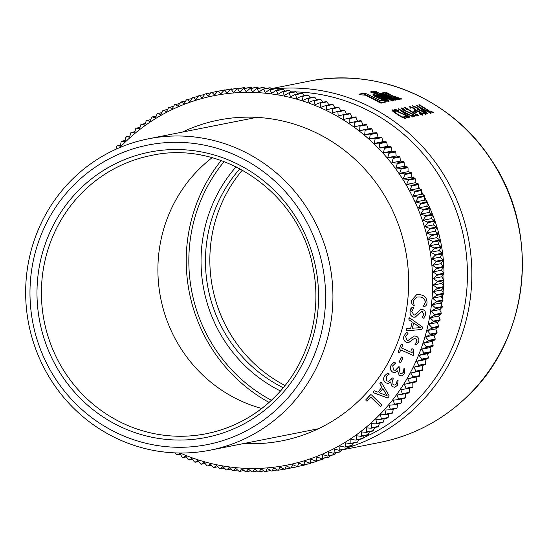 <?xml version="1.0" encoding="UTF-8"?>
<svg xmlns="http://www.w3.org/2000/svg" width="550" height="550" viewBox="0 0 550 550"><rect width="100%" height="100%" fill="white"/><g stroke="black" fill="none" stroke-linecap="round" stroke-linejoin="round"><path stroke-width="0.82" d="M224.139 161.611A155.031 149.882 -101.2 0 0 229.577 367.517A155.031 149.882 -101.2 0 0 271.384 400.276M269.046 402.408A158.654 153.388 78.8 0 1 227.927 369.779A158.654 153.388 78.8 0 1 221.169 160.538M280.466 390.947A142.422 137.692 78.8 0 1 238.466 359.006A142.422 137.692 78.8 0 1 236.094 166.774M239.903 168.713A138.799 134.193 -101.2 0 0 241.931 356.379A138.799 134.193 -101.2 0 0 283.25 387.709M285.031 385.522A138.799 134.193 78.8 0 1 246.317 355.513A138.799 134.193 78.8 0 1 242.385 170.06M365.764 399.871L370.363 394.866L371.477 394.893L381.755 404.965L381.342 405.989L380.373 406.471L370.769 397.066L367.043 401.122L366.128 400.806L365.764 399.871L370.789 394.625M380.614 406.553L370.769 397.066M406.581 342.423C403.893 341.055 403.033 338.862 404.002 335.864L406.553 332.413L408.072 333.204L405.604 336.552L407.048 340.299L408.127 340.409L414.205 336.002L416.247 336.194C418.639 337.418 419.402 339.371 418.522 342.052L416.371 344.953L414.893 344.183L416.962 341.399L415.766 338.257L414.7 338.154L408.609 342.609L406.643 342.416C403.954 341.041 403.095 338.855 404.064 335.851L406.581 332.406M397.863 368.136L398.585 366.857L399.534 366.864L399.967 367.689L399.307 368.864L400.111 373.299L401.761 373.643L403.363 372.316L403.947 368.61L404.814 368.748L404.607 373.546L401.83 375.911L399.259 375.354L397.457 370.865L394.976 372.563L392.556 372.116C390.081 370.184 389.647 367.806 391.263 364.98L394.171 362.051L395.663 363.062L392.734 365.805L393.518 370.019L395.306 370.37L398.846 366.664M403.363 372.316L404.119 368.459M391.181 379.28L391.992 378.063L392.941 378.139L393.319 378.998L392.569 380.119L393.051 384.601L394.817 385.048L396.371 383.873L397.231 380.229L398.083 380.428L397.526 385.199L394.804 387.303L392.047 386.581L390.576 381.975L388.238 383.426L385.584 382.841C383.254 380.717 382.999 378.311 384.821 375.623L387.888 372.941L389.345 374.048L386.231 376.564L386.698 380.827L388.658 381.281L392.232 377.891M396.371 383.873L397.396 380.098M373.278 392.672L373.216 391.462L374.234 390.768L377.933 392.164L381.899 387.152L379.837 383.769L380.222 382.614L381.37 382.463L389.132 395.794L388.644 397.107L387.441 397.918L373.278 392.672L373.278 391.449L374.296 390.754M380.854 382.023L381.37 382.463M387.729 397.953L373.333 392.659M182.414 132.089A163.481 158.049 78.8 0 1 363.509 167.729A163.481 158.049 78.8 0 1 391.82 355.596A163.481 158.049 78.8 0 1 244.056 443.472M399.3 361.611L401.493 357.087L402.408 357.081L402.937 357.844L400.744 362.368L399.836 362.368L399.3 361.611L401.741 356.888M398.152 351.808L401.252 344.279L402.16 344.218L402.751 344.953L401.514 347.957L412.191 352.763L411.723 349.257L412.562 348.831L413.249 349.518L413.731 354.674L413.064 355.424L400.723 349.876L399.651 352.481L398.729 352.543L398.152 351.808L401.314 344.272L402.222 344.204M401.314 344.272L402.16 344.218M412.191 352.763L411.723 349.257L412.562 348.831M413.215 355.444L400.723 349.876M399.651 352.481L398.729 352.543L398.214 351.794M406.636 330.791L406.099 329.697L406.746 328.632L410.644 328.336L412.218 322.046L408.994 319.825L408.877 318.601L409.86 317.982L422.249 326.858L422.331 328.268L421.568 329.526L406.636 330.791L406.161 329.691L406.801 328.625M409.31 317.756L409.86 317.982M421.623 329.519L406.697 330.777M413.655 317.178C410.781 316.229 409.606 314.181 410.121 311.039C410.314 308.914 411.256 307.629 412.947 307.182L413.765 307.739L411.812 311.465L413.813 314.971L414.631 314.992L420.839 309.389L422.338 309.416C424.902 310.255 425.947 312.084 425.473 314.896L423.734 318.147L422.18 317.604L423.823 314.497L422.159 311.548L421.362 311.534L415.147 317.199L413.717 317.164C410.843 316.216 409.668 314.167 410.183 311.025L412.294 307.147M412.259 307.154L412.947 307.182M414.356 305.195L413.435 305.401C411.833 304.343 411.214 302.686 411.572 300.438L416.494 294.8L419.753 294.718C424.449 295.226 426.876 297.818 427.027 302.493C426.938 304.693 426.023 306.068 424.27 306.604L423.424 306.137L425.274 302.273C424.971 298.959 423.101 297.192 419.657 296.972L416.873 297.034L413.318 300.939L414.136 305.422M424.937 306.611L423.486 306.123L425.336 302.266C425.033 298.952 423.156 297.186 419.712 296.959L416.9 297.028M176.392 454.63L174.996 452.884M182.93 457.572L182.222 457.277L179.919 453.544L177.024 454.919L176.241 454.603M207.646 465.967L206.938 465.781L204.091 462.289L201.369 464.207L200.654 463.987L197.945 460.426L195.147 462.213L194.439 461.973L191.861 458.349L189.083 459.999L188.292 459.731L185.852 456.053L182.923 457.572M220.323 468.799A191.909 185.536 78.8 0 1 219.746 468.689L216.542 465.341L214.053 467.507L213.269 467.349L210.292 463.932L207.646 465.974M219.746 468.689L220.426 468.82L222.833 466.538L226.064 469.796L226.834 469.899L229.157 467.5L232.512 470.676L233.221 470.759L235.51 468.236L238.982 471.316L239.69 471.377L241.876 468.737L245.472 471.728L246.173 471.763L248.256 469.019L251.962 471.907L252.663 471.914L254.643 469.067L258.459 471.852L259.188 471.831L261.016 468.882L264.942 471.563L265.657 471.515L267.382 468.469L271.411 471.041L272.113 470.965L273.728 467.83L277.853 470.284L278.548 470.188L280.039 466.964L284.261 469.294L284.941 469.178A191.909 185.536 78.8 0 1 284.268 469.294M410.843 373.072L422.331 370.439A191.909 185.536 -101.2 0 0 422.647 369.813L422.256 365.606L425.253 364.506A191.909 185.536 -101.2 0 0 425.549 363.873L418.894 365.186A191.909 185.536 78.8 0 1 418.591 365.826L413.806 367.276L415.993 371.133A191.909 185.536 78.8 0 1 415.669 371.759L410.843 373.072L412.892 376.97A191.909 185.536 78.8 0 1 412.548 377.582L407.681 378.751L409.592 382.683A191.909 185.536 78.8 0 1 409.234 383.281L404.332 384.306L406.099 388.272A191.909 185.536 78.8 0 1 405.721 388.857L400.792 389.744L402.421 393.731A191.909 185.536 78.8 0 1 402.022 394.302L397.072 395.038L398.558 399.053A191.909 185.536 78.8 0 1 398.138 399.609L393.168 400.201L394.515 404.229A191.909 185.536 78.8 0 1 394.075 404.772L389.098 405.212L390.301 409.255A191.909 185.536 78.8 0 1 389.84 409.784L384.849 410.073L385.914 414.123A191.909 185.536 78.8 0 1 385.44 414.631L380.442 414.783L381.363 418.832A191.909 185.536 78.8 0 1 380.868 419.32L375.877 419.32L376.654 423.369A191.909 185.536 78.8 0 1 376.145 423.837L371.161 423.692L371.793 427.728A191.909 185.536 78.8 0 1 371.264 428.182L366.293 427.886L366.781 431.915A191.909 185.536 78.8 0 1 366.245 432.341L361.281 431.901L361.632 435.909A191.909 185.536 78.8 0 1 361.075 436.322L356.146 435.737L356.352 439.718A191.909 185.536 78.8 0 1 355.781 440.11L350.873 439.374L350.934 443.328A191.909 185.536 78.8 0 1 350.357 443.706L345.476 442.826L345.407 446.744A191.909 185.536 78.8 0 1 344.809 447.095L339.969 446.078L339.756 449.955A191.909 185.536 78.8 0 1 339.151 450.285L334.352 449.13L334.001 452.959A191.909 185.536 78.8 0 1 333.382 453.269L328.632 451.969L328.144 455.757A191.909 185.536 78.8 0 1 327.518 456.039L322.816 454.609L322.197 458.336A191.909 185.536 78.8 0 1 321.558 458.597L316.91 457.029L316.161 460.701A191.909 185.536 78.8 0 1 315.514 460.941L310.922 459.236L310.042 462.846A191.909 185.536 78.8 0 1 309.389 463.059L304.865 461.223L303.854 464.771A191.909 185.536 78.8 0 1 303.194 464.956L298.739 462.997L297.605 466.462A191.909 185.536 78.8 0 1 296.938 466.634L292.559 464.544L291.301 467.933A191.909 185.536 78.8 0 1 290.627 468.078L286.323 465.864L284.941 469.178L290.489 468.078M180.249 454.279L177.024 454.919M186.278 456.919L183.012 457.566M192.397 459.339L189.083 459.999M198.598 461.546L195.229 462.213M204.875 463.519L201.444 464.2M211.221 465.272L207.721 465.967M217.621 466.799L214.053 467.507M224.084 468.091L220.426 468.82M230.594 469.157L226.834 469.899M237.146 469.989L233.276 470.752M243.732 470.58L239.745 471.371M250.346 470.938L246.221 471.756M256.988 471.061L252.704 471.907M263.643 470.944L259.188 471.831M270.311 470.594L265.657 471.515M276.994 470.002L272.113 470.965M283.697 469.171L278.548 470.188M290.627 468.078L297.289 466.757A191.909 185.536 -101.2 0 0 297.956 466.62L291.301 467.933M303.621 465.307L303.593 465.314A191.909 185.536 -101.2 0 0 304.26 465.149L297.605 466.462M296.938 466.634L304.274 465.142L304.913 464.619M297.956 466.613L298.368 466.352M309.891 463.629L309.856 463.643A191.909 185.536 -101.2 0 0 310.516 463.451L303.854 464.771M303.194 464.956L309.856 463.643L311.348 462.674M304.26 465.149L303.607 465.314M316.099 461.725L316.044 461.746A191.909 185.536 -101.2 0 0 316.697 461.526L310.042 462.846M309.389 463.059L316.044 461.746M322.231 459.601L322.169 459.621A191.909 185.536 -101.2 0 0 322.816 459.388L316.161 460.701M315.514 460.941L322.169 459.621M316.697 461.526L317.673 460.515M328.288 457.256L328.212 457.284A191.909 185.536 -101.2 0 0 328.852 457.022L322.197 458.336M321.558 458.597L328.212 457.284M322.816 459.388L323.895 458.136M334.249 454.692L334.173 454.726A191.909 185.536 -101.2 0 0 334.799 454.438L328.144 455.757M327.518 456.039L334.173 454.726M328.852 457.022L330.014 455.544M340.127 451.908L340.044 451.949A191.909 185.536 -101.2 0 0 340.656 451.646L334.001 452.959M333.382 453.269L340.044 451.949M334.799 454.438L336.016 452.746M345.895 448.924L345.806 448.965A191.909 185.536 -101.2 0 0 346.411 448.642L339.756 449.955M339.151 450.285L345.806 448.965M340.656 451.646L341.907 449.742M351.553 445.727L351.464 445.775A191.909 185.536 -101.2 0 0 352.062 445.424L345.407 446.744M344.809 447.095L351.464 445.775M346.411 448.642L347.683 446.524M357.101 442.331L357.012 442.386A191.909 185.536 -101.2 0 0 357.596 442.014L350.934 443.328M350.357 443.706L357.012 442.386M352.062 445.424L353.327 443.114M362.526 438.735L362.436 438.79A191.909 185.536 -101.2 0 0 363.007 438.398L356.352 439.718M355.781 440.11L362.436 438.79M357.596 442.014L358.841 439.505M367.819 434.94L367.737 435.002A191.909 185.536 -101.2 0 0 368.287 434.589L361.632 435.909M361.075 436.322L367.737 435.002M363.007 438.398L364.217 435.703M372.976 430.966L372.9 431.028A191.909 185.536 -101.2 0 0 373.436 430.595L366.781 431.915M366.245 432.341L372.9 431.028M368.287 434.589L369.456 431.709M377.994 426.8L377.926 426.862A191.909 185.536 -101.2 0 0 378.448 426.415L371.793 427.728M371.264 428.182L377.926 426.862M373.436 430.595L374.543 427.536M382.869 422.462L382.8 422.524A191.909 185.536 -101.2 0 0 383.309 422.049L376.654 423.369M376.145 423.837L382.8 422.524M378.448 426.415L379.473 423.177M387.585 417.945L387.523 418A191.909 185.536 -101.2 0 0 388.018 417.512L381.363 418.832M380.868 419.32L387.523 418M383.309 422.049L384.251 418.653M392.143 413.263L392.095 413.318A191.909 185.536 -101.2 0 0 392.569 412.809L385.914 414.123M385.44 414.631L392.095 413.318M388.018 417.512L388.857 413.957M396.543 408.416L396.502 408.464A191.909 185.536 -101.2 0 0 396.956 407.942L390.301 409.255M389.84 409.784L396.502 408.464M392.569 412.809L393.298 409.097M400.764 403.411L400.737 403.453A191.909 185.536 -101.2 0 0 401.17 402.916L394.515 404.229M394.075 404.772L400.737 403.453M397.54 403.542L397.093 407.853L396.584 408.437M404.821 398.262L404.793 398.296A191.909 185.536 -101.2 0 0 405.219 397.739L398.558 399.053M398.138 399.609L404.793 398.296M401.617 398.53L401.314 402.82L400.819 403.432M402.022 394.302L408.678 392.989A191.909 185.536 -101.2 0 0 409.083 392.418L402.421 393.731M405.515 393.367L405.364 397.636L404.882 398.269M412.383 387.537L412.376 387.544A191.909 185.536 -101.2 0 0 412.761 386.959L406.099 388.272M405.721 388.857L412.376 387.544M409.241 388.066L409.228 392.308L408.767 392.968M404.332 384.306L415.889 381.968A191.909 185.536 -101.2 0 0 416.247 381.363L409.592 382.683M407.681 378.751L416.13 377.08L416.398 381.246L415.972 381.947L409.234 383.281M412.782 382.635L412.906 386.842L412.466 387.523M416.13 377.08L419.21 376.262A191.909 185.536 -101.2 0 0 419.547 375.65L412.892 376.97M419.293 371.401L419.698 375.519L419.293 376.248L412.548 377.582M415.993 371.133L422.799 369.676L422.421 370.432L415.669 371.759M413.806 367.276L422.256 365.606M210.911 92.819L205.686 93.851L208.278 96.298L211.324 92.551A191.909 185.536 78.8 0 1 211.991 92.407L214.514 94.978L217.683 91.307A191.909 185.536 78.8 0 1 218.357 91.19L220.791 93.878L224.077 90.296A191.909 185.536 78.8 0 1 224.758 90.207L227.109 93.012L230.505 89.519A191.909 185.536 78.8 0 1 231.192 89.451L233.454 92.366L236.961 88.969A191.909 185.536 78.8 0 1 237.648 88.928L239.814 91.96L243.437 88.66A191.909 185.536 78.8 0 1 244.124 88.639L246.194 91.774L249.92 88.578A191.909 185.536 78.8 0 1 250.607 88.584L252.574 91.823L256.403 88.729A191.909 185.536 78.8 0 1 257.091 88.756L258.954 92.098L262.879 89.114A191.909 185.536 78.8 0 1 263.567 89.169L265.327 92.606L269.342 89.733A191.909 185.536 78.8 0 1 270.029 89.815L271.679 93.342L275.784 90.585A191.909 185.536 78.8 0 1 276.471 90.688L278.004 94.304L282.198 91.664A191.909 185.536 78.8 0 1 282.879 91.795L284.295 95.494L288.571 92.978A191.909 185.536 78.8 0 1 289.245 93.129L290.544 96.91L294.903 94.517A191.909 185.536 78.8 0 1 295.57 94.696L296.746 98.553L301.18 96.284A191.909 185.536 78.8 0 1 301.84 96.484L302.892 100.409L307.395 98.278A191.909 185.536 78.8 0 1 308.048 98.498L308.969 102.493L313.541 100.485A191.909 185.536 78.8 0 1 314.188 100.733L314.978 104.789L319.612 102.919A191.909 185.536 78.8 0 1 320.251 103.187L320.911 107.298L325.6 105.566A191.909 185.536 78.8 0 1 326.232 105.861L326.755 110.021L331.499 108.426A191.909 185.536 78.8 0 1 332.118 108.742L332.509 112.949L337.294 111.492A191.909 185.536 78.8 0 1 337.906 111.836L338.161 116.084L342.994 114.771A191.909 185.536 78.8 0 1 343.592 115.129L343.709 119.419L348.576 118.243A191.909 185.536 78.8 0 1 349.161 118.628L349.14 122.946L354.042 121.921A191.909 185.536 78.8 0 1 354.612 122.32L354.447 126.665L359.377 125.785A191.909 185.536 78.8 0 1 359.941 126.204L359.638 130.577L364.588 129.841A191.909 185.536 78.8 0 1 365.131 130.281L364.684 134.667L369.655 134.076A191.909 185.536 78.8 0 1 370.184 134.537L369.6 138.937L374.584 138.497A191.909 185.536 78.8 0 1 375.093 138.971L374.364 143.378L379.356 143.083A191.909 185.536 78.8 0 1 379.857 143.584L378.984 147.984L383.976 147.84A191.909 185.536 78.8 0 1 384.457 148.356L383.439 152.756L388.438 152.756A191.909 185.536 78.8 0 1 388.898 153.292L387.743 157.685L392.728 157.829A191.909 185.536 78.8 0 1 393.168 158.379L391.868 162.759L396.846 163.054A191.909 185.536 78.8 0 1 397.272 163.611L395.828 167.977L400.785 168.417A191.909 185.536 78.8 0 1 401.191 168.994L399.609 173.333L404.546 173.917A191.909 185.536 78.8 0 1 404.931 174.508L403.205 178.819L408.114 179.548A191.909 185.536 78.8 0 1 408.485 180.153L406.622 184.429L411.496 185.302A191.909 185.536 78.8 0 1 411.847 185.921L409.839 190.149L414.686 191.173A191.909 185.536 78.8 0 1 415.009 191.799L412.871 195.986L417.67 197.147A191.909 185.536 78.8 0 1 417.979 197.787L415.704 201.926L420.454 203.225A191.909 185.536 78.8 0 1 420.736 203.878L418.33 207.962L423.033 209.399A191.909 185.536 78.8 0 1 423.294 210.059L420.757 214.087L425.404 215.655A191.909 185.536 78.8 0 1 425.645 216.322L422.971 220.289L427.563 221.994A191.909 185.536 78.8 0 1 427.776 222.667L424.978 226.566L429.502 228.401A191.909 185.536 78.8 0 1 429.694 229.089L426.772 232.911L431.228 234.871A191.909 185.536 78.8 0 1 431.399 235.565L428.354 239.312L432.733 241.402A191.909 185.536 78.8 0 1 432.877 242.096L429.715 245.761L434.019 247.974A191.909 185.536 78.8 0 1 434.143 248.676L430.856 252.258L435.084 254.588A191.909 185.536 78.8 0 1 435.181 255.289L431.777 258.782L435.923 261.229A191.909 185.536 78.8 0 1 435.999 261.938L432.486 265.334L436.535 267.898A191.909 185.536 78.8 0 1 436.583 268.606L432.967 271.906L436.92 274.581A191.909 185.536 78.8 0 1 436.947 275.289L433.221 278.493L437.085 281.27A191.909 185.536 78.8 0 1 437.085 281.985L433.263 285.072L437.016 287.959A191.909 185.536 78.8 0 1 436.996 288.668L433.07 291.651L436.728 294.642A191.909 185.536 78.8 0 1 436.686 295.35L432.664 298.217L436.212 301.304A191.909 185.536 78.8 0 1 436.143 302.005L432.032 304.762L435.469 307.938A191.909 185.536 78.8 0 1 435.38 308.639L431.179 311.279L434.5 314.538A191.909 185.536 78.8 0 1 434.39 315.239L430.107 317.756L433.311 321.097A191.909 185.536 78.8 0 1 433.173 321.791L428.814 324.184L431.901 327.607A191.909 185.536 78.8 0 1 431.736 328.295L427.309 330.564L430.272 334.063A191.909 185.536 78.8 0 1 430.086 334.744L425.583 336.882L428.422 340.45A191.909 185.536 78.8 0 1 428.209 341.124L423.644 343.124L426.353 346.761A191.909 185.536 78.8 0 1 426.126 347.428L421.493 349.298L424.078 352.997A191.909 185.536 78.8 0 1 423.823 353.65L419.134 355.382L421.589 359.143A191.909 185.536 78.8 0 1 421.314 359.789L416.577 361.384L425.019 359.707L425.7 363.729L425.342 364.499L418.591 365.826M416.577 361.384L418.894 365.186M425.019 359.707L427.969 358.469A191.909 185.536 -101.2 0 0 428.244 357.823L421.589 359.143M419.134 355.382L427.584 353.712L428.395 357.679L428.058 358.469L421.314 359.789M116.016 149.222L116.71 146.362M116.579 146.444L117.184 145.853L120.422 145.214M117.184 145.853L120.388 146.059L121.131 141.728L121.756 141.164L125.036 140.518M121.756 141.164L124.953 141.522L125.847 137.184L129.807 135.988M126.479 136.647L129.676 137.149L130.714 132.818L134.736 131.636M131.361 132.303L134.544 132.956L135.733 128.631L136.311 128.171M136.311 128.164L139.824 127.463M136.379 128.143L139.549 128.934L140.889 124.623L145.062 123.468M141.542 124.162L144.691 125.104L146.272 120.766A191.909 185.536 78.8 0 1 146.761 120.436M150.439 119.666L146.272 120.766M146.843 120.374L149.964 121.461L151.69 117.157A191.909 185.536 78.8 0 1 152.185 116.841M155.953 116.057L151.69 117.157M152.267 116.786L155.354 118.016L157.218 113.74A191.909 185.536 78.8 0 1 157.726 113.438M161.597 112.64L157.218 113.74M157.816 113.389L160.868 114.764L162.869 110.529A191.909 185.536 78.8 0 1 163.391 110.248M167.372 109.429L162.869 110.529M163.474 110.199L166.485 111.712L168.623 107.525A191.909 185.536 78.8 0 1 169.159 107.257M173.264 106.418L168.623 107.525M169.242 107.216L172.205 108.866L174.481 104.727A191.909 185.536 78.8 0 1 175.031 104.479M179.272 103.62L174.481 104.727M175.106 104.445L178.021 106.233L180.428 102.149A191.909 185.536 78.8 0 1 180.998 101.915M185.384 101.028L180.428 102.149M181.067 101.887L183.927 103.812L186.464 99.784A191.909 185.536 78.8 0 1 187.055 99.564L186.464 99.784M187.076 99.557L191.606 98.656M187.11 99.543L189.908 101.606L192.583 97.639A191.909 185.536 78.8 0 1 193.188 97.439M197.938 96.491L192.583 97.639M193.236 97.426L195.965 99.612L198.77 95.721A191.909 185.536 78.8 0 1 199.389 95.535M198.749 95.721L204.366 94.552M199.43 95.528L202.091 97.845L205.019 94.022A191.909 185.536 78.8 0 1 205.666 93.858L205.006 94.022M211.324 92.551L218.797 91.087M218.357 91.19L225.012 89.877A191.909 185.536 -101.2 0 0 224.338 89.994L217.683 91.307M225.583 90.001L225.012 89.877M224.758 90.207L231.413 88.887A191.909 185.536 -101.2 0 0 230.732 88.983L224.077 90.296M230.732 88.983L231.413 88.887M232.286 89.169L231.433 88.887M231.192 89.451L237.847 88.131A191.909 185.536 -101.2 0 0 237.167 88.199L230.505 89.519M238.975 88.571L237.847 88.131M237.648 88.928L244.303 87.608A191.909 185.536 -101.2 0 0 243.623 87.656L236.961 88.969M245.644 88.22L244.303 87.608M244.124 88.639L250.779 87.319A191.909 185.536 -101.2 0 0 250.092 87.34L243.437 88.66M252.299 88.103L250.779 87.319M250.607 88.584L257.262 87.264A191.909 185.536 -101.2 0 0 256.575 87.258L249.92 88.578M258.933 88.227L257.262 87.264M257.091 88.756L263.746 87.443A191.909 185.536 -101.2 0 0 263.058 87.409L256.403 88.729M265.547 88.584L263.746 87.443M263.567 89.169L270.222 87.849A191.909 185.536 -101.2 0 0 269.541 87.801L262.879 89.114M272.133 89.183L270.222 87.849M270.029 89.815L276.684 88.495A191.909 185.536 -101.2 0 0 276.004 88.419L269.342 89.733M278.685 90.014L276.684 88.495M276.471 90.688L283.126 89.368A191.909 185.536 -101.2 0 0 282.446 89.265L275.784 90.585M285.196 91.073L283.126 89.368M282.879 91.795L289.534 90.475A191.909 185.536 -101.2 0 0 288.853 90.351L282.198 91.664M291.658 92.366L289.534 90.475M289.245 93.129L295.907 91.816A191.909 185.536 -101.2 0 0 295.233 91.664L288.571 92.978M298.059 93.892L295.907 91.816M295.57 94.696L302.225 93.376A191.909 185.536 -101.2 0 0 301.558 93.204L294.903 94.517M304.404 95.645L302.225 93.376M301.84 96.484L308.495 95.171A191.909 185.536 -101.2 0 0 307.835 94.964L301.18 96.284M310.681 97.625L308.495 95.171M308.048 98.498L314.703 97.185A191.909 185.536 -101.2 0 0 314.05 96.958L307.395 98.278M316.882 99.825L314.703 97.185M314.188 100.733L320.843 99.419A191.909 185.536 -101.2 0 0 320.196 99.172L313.541 100.485M323.001 102.245L320.843 99.419M320.251 103.187L326.906 101.874A191.909 185.536 -101.2 0 0 326.267 101.599L319.612 102.919M329.031 104.885L326.906 101.874M326.232 105.861L332.887 104.541A191.909 185.536 -101.2 0 0 332.255 104.246L325.6 105.566M335.204 108.35L333.046 104.569M332.118 108.742L338.772 107.422A191.909 185.536 -101.2 0 0 338.154 107.106L331.499 108.426M340.959 111.279L338.938 107.456L338.236 107.099M337.906 111.836L344.561 110.516A191.909 185.536 -101.2 0 0 343.956 110.179L337.294 111.492M346.61 114.414L344.733 110.55L344.039 110.165M343.592 115.129L350.247 113.809A191.909 185.536 -101.2 0 0 349.649 113.451L342.994 114.771M352.158 117.741L350.419 113.85L349.731 113.444M349.161 118.628L355.816 117.308A191.909 185.536 -101.2 0 0 355.231 116.93L348.576 118.243M357.589 121.275L355.994 117.356L355.321 116.916M354.612 122.32L361.268 121A191.909 185.536 -101.2 0 0 360.697 120.601L354.042 121.921M354.447 126.665L362.897 124.994L361.453 121.055L360.779 120.588M359.941 126.204L366.596 124.891A191.909 185.536 -101.2 0 0 366.039 124.472L359.377 125.785M362.897 124.994L366.121 124.451L366.781 124.946L368.081 128.906L359.638 130.577M365.131 130.281L371.786 128.961A191.909 185.536 -101.2 0 0 371.243 128.521L364.588 129.841M368.081 128.906L371.326 128.501L371.979 129.023L373.134 132.997L364.684 134.667M370.184 134.537L376.839 133.224A191.909 185.536 -101.2 0 0 376.31 132.763L369.655 134.076M373.134 132.997L376.399 132.736L377.032 133.286L378.049 137.266L369.6 138.937M375.093 138.971L381.755 137.658A191.909 185.536 -101.2 0 0 381.239 137.177L374.584 138.497M378.049 137.266L381.322 137.149L381.947 137.727L382.814 141.708L374.364 143.378M379.857 143.584L386.513 142.264A191.909 185.536 -101.2 0 0 386.018 141.769L379.356 143.083M382.814 141.708L386.093 141.735L386.705 142.34L387.427 146.314L378.984 147.984M384.457 148.356L391.112 147.036A191.909 185.536 -101.2 0 0 390.631 146.52L383.976 147.84M387.427 146.314L390.713 146.486L391.304 147.118M383.439 152.756L391.889 151.085L391.311 147.118M388.898 153.292L395.553 151.972A191.909 185.536 -101.2 0 0 395.092 151.442L388.438 152.756M391.889 151.085L395.168 151.394L395.746 152.054L396.186 156.007L387.743 157.685M393.168 158.379L399.829 157.059A191.909 185.536 -101.2 0 0 399.382 156.516L392.728 157.829M396.186 156.007L399.458 156.461L400.022 157.149L400.317 161.088L391.868 162.759M397.272 163.611L403.927 162.298A191.909 185.536 -101.2 0 0 403.501 161.734L396.846 163.054M400.317 161.088L403.576 161.679L404.119 162.387L404.277 166.306L395.828 167.977M401.191 168.994L407.853 167.674A191.909 185.536 -101.2 0 0 407.44 167.097L400.785 168.417M404.277 166.306L407.522 167.035L408.038 167.771L408.059 171.655L399.609 173.333M404.931 174.508L411.592 173.188A191.909 185.536 -101.2 0 0 411.201 172.597L404.546 173.917M408.059 171.655L411.276 172.528L411.778 173.284L411.654 177.141L403.205 178.819M408.485 180.153L415.14 178.833A191.909 185.536 -101.2 0 0 414.776 178.228L408.114 179.548M411.654 177.141L414.851 178.159L415.326 178.936L415.064 182.751L406.622 184.429M411.847 185.921L418.502 184.601A191.909 185.536 -101.2 0 0 418.158 183.982L411.496 185.302M415.064 182.751L418.234 183.899L418.681 184.697L418.289 188.478L409.839 190.149M415.009 191.799L421.664 190.479A191.909 185.536 -101.2 0 0 421.341 189.853L414.686 191.173M418.289 188.478L421.417 189.764L421.843 190.582L421.321 194.315L412.871 195.986M417.979 197.787L424.634 196.467A191.909 185.536 -101.2 0 0 424.332 195.827L417.67 197.147M421.321 194.315L424.408 195.738L424.806 196.57L424.146 200.255L415.704 201.926M420.736 203.878L427.398 202.558A191.909 185.536 -101.2 0 0 427.116 201.905L420.454 203.225M424.146 200.255L427.192 201.809L427.563 202.661L426.779 206.291L418.33 207.962M423.294 210.059L429.956 208.739A191.909 185.536 -101.2 0 0 429.694 208.079L423.033 209.399M426.779 206.291L429.77 207.976M420.757 214.087L429.199 212.417L430.121 208.842L429.777 207.976M425.645 216.322L432.3 215.009A191.909 185.536 -101.2 0 0 432.059 214.342L425.404 215.655M429.199 212.417L432.142 214.225L432.458 215.105L431.42 218.618L422.971 220.289M427.776 222.667L434.431 221.354A191.909 185.536 -101.2 0 0 434.218 220.674L427.563 221.994M431.42 218.618L434.301 220.557L434.589 221.451L433.428 224.895L424.978 226.566M429.694 229.089L436.356 227.769A191.909 185.536 -101.2 0 0 436.157 227.081L429.502 228.401M433.428 224.895L436.246 226.958L436.507 227.865L435.222 231.241L426.772 232.911M431.399 235.565L438.054 234.245A191.909 185.536 -101.2 0 0 437.882 233.558L431.228 234.871M435.222 231.241L437.979 233.427L438.199 234.341L436.796 237.641L428.354 239.312M432.877 242.096L439.539 240.776A191.909 185.536 -101.2 0 0 439.388 240.082L432.733 241.402M436.796 237.641L439.484 239.944L439.677 240.866L438.158 244.09L429.715 245.761M434.143 248.676L440.797 247.356A191.909 185.536 -101.2 0 0 440.674 246.654L434.019 247.974M438.158 244.09L440.77 246.517L440.935 247.445L439.306 250.58L430.856 252.258M435.181 255.289L441.836 253.976A191.909 185.536 -101.2 0 0 441.739 253.268L435.084 254.588M439.306 250.58L441.836 253.124L441.973 254.059L440.227 257.111L431.777 258.782M435.999 261.938L442.654 260.618A191.909 185.536 -101.2 0 0 442.578 259.916L435.923 261.229M440.227 257.111L442.681 259.765L442.777 260.7L440.928 263.663L432.486 265.334M436.583 268.606L443.245 267.293A191.909 185.536 -101.2 0 0 443.19 266.585L436.535 267.898M440.928 263.663L443.3 266.427L443.369 267.362L441.409 270.236L432.967 271.906M436.947 275.289L443.609 273.976A191.909 185.536 -101.2 0 0 443.575 273.268L436.92 274.581M441.409 270.236L443.692 273.109L443.726 274.044L441.671 276.815L433.221 278.493M437.085 281.985L443.747 280.665A191.909 185.536 -101.2 0 0 443.74 279.957L437.085 281.27M441.671 276.815L443.857 279.799L443.857 280.727L441.705 283.401L433.263 285.072M436.996 288.668L443.658 287.354A191.909 185.536 -101.2 0 0 443.678 286.646L437.016 287.959M441.705 283.401L443.795 286.481L443.768 287.409L441.519 289.981L433.07 291.651M436.686 295.35L443.341 294.03A191.909 185.536 -101.2 0 0 443.382 293.322L436.728 294.642M441.519 289.981L443.506 293.157L443.451 294.085L441.114 296.546L432.664 298.217M436.143 302.005L442.798 300.692A191.909 185.536 -101.2 0 0 442.867 299.984L436.212 301.304M441.114 296.546L442.991 299.819L442.908 300.733L440.481 303.091L432.032 304.762M435.38 308.639L442.035 307.319A191.909 185.536 -101.2 0 0 442.124 306.618L435.469 307.938M440.481 303.091L442.255 306.453L442.138 307.361L439.629 309.602L431.179 311.279M434.39 315.239L441.045 313.919A191.909 185.536 -101.2 0 0 441.162 313.218L434.5 314.538M439.629 309.602L441.293 313.06L441.141 313.954L438.556 316.078L430.107 317.756M433.173 321.791L439.828 320.471A191.909 185.536 -101.2 0 0 439.973 319.784L433.311 321.097M438.556 316.078L440.103 319.619L439.931 320.506L437.264 322.513L428.814 324.184M431.736 328.295L438.398 326.982A191.909 185.536 -101.2 0 0 438.556 326.294L431.901 327.607M437.264 322.513L438.701 326.129L438.494 327.002L435.751 328.893L427.309 330.564M430.086 334.744L436.741 333.424A191.909 185.536 -101.2 0 0 436.927 332.743L430.272 334.063M435.751 328.893L437.071 332.585L436.837 333.444L434.026 335.204L425.583 336.882M428.209 341.124L434.871 339.804A191.909 185.536 -101.2 0 0 435.078 339.13L428.422 340.45M434.026 335.204L435.222 338.979L434.961 339.817L432.094 341.454L423.644 343.124M426.126 347.428L432.781 346.108A191.909 185.536 -101.2 0 0 433.015 345.448L426.353 346.761M432.094 341.454L433.159 345.297L432.871 346.122L429.942 347.627L421.493 349.298M423.823 353.65L430.478 352.337A191.909 185.536 -101.2 0 0 430.732 351.677L424.078 352.997M429.942 347.627L430.884 351.532L430.567 352.337L427.584 353.712M377.933 392.164L381.954 387.145L379.899 383.756L380.882 382.016M387.124 395.67L382.889 388.603L379.507 392.803L387.062 395.684L382.828 388.616M384.821 375.623L387.915 372.934M388.685 381.274L391.243 379.273M394.817 385.048L396.433 383.866M392.047 386.581L390.576 381.975M394.831 387.296L392.109 386.574M385.584 382.841L385.646 382.828C383.316 380.71 383.061 378.304 384.876 375.609M388.272 383.419L385.646 382.828M391.263 364.98L394.199 362.051M395.333 370.363L397.925 368.122M401.761 373.643L403.425 372.302M399.259 375.354L397.457 370.865M401.857 375.904L399.321 375.341M392.556 372.116L392.618 372.103C390.143 370.171 389.709 367.792 391.325 364.973M395.003 372.556L392.618 372.103M399.836 362.368L399.355 361.598M400.806 362.354L399.898 362.354M411.785 349.243L411.957 348.652M399.712 352.467L398.784 352.529M408.155 340.402L414.232 335.995M415.607 344.795L414.947 344.169L417.017 341.385L415.821 338.243L414.728 338.147M416.398 344.946L415.669 344.781M408.636 342.602L406.643 342.416M410.644 328.336L412.28 322.039L409.056 319.811L408.939 318.587L409.915 317.969M420.324 327.635L413.71 322.974L412.335 328.24L420.324 327.649L413.648 322.988M414.659 314.985L420.867 309.382M422.984 318.093L422.242 317.591L423.885 314.483L422.221 311.534L421.396 311.527M423.761 318.147L423.046 318.079M415.174 317.192L413.717 317.164M411.572 300.438L416.529 294.793M424.964 306.604L424.332 306.591M413.435 305.401L413.497 305.387C411.895 304.329 411.269 302.672 411.634 300.431M414.418 305.181L413.497 305.387M370.425 394.852L370.824 394.625M366.128 400.806L365.826 399.857M367.104 401.108L366.19 400.792M279.166 407.089A152.68 147.606 -101.2 0 0 285.326 191.627A152.68 147.606 -101.2 0 0 76.388 182.504A152.68 147.606 -101.2 0 0 70.235 397.966A152.68 147.606 -101.2 0 0 279.166 407.089M73.892 177.767A158.716 153.443 78.8 0 1 148.472 138.806A158.716 153.443 78.8 0 1 315.645 223.259A158.716 153.443 78.8 0 1 284.687 411.228A158.716 153.443 78.8 0 1 210.107 450.189A158.716 153.443 78.8 0 1 42.934 365.736A158.716 153.443 78.8 0 1 73.892 177.767M261.731 408.471A141.817 137.108 78.8 0 1 162.333 305.504A141.817 137.108 78.8 0 1 201.011 167.255A141.817 137.108 78.8 0 1 212.094 157.713M415.236 181.857A158.716 153.443 78.8 0 1 416.047 183.04M418.612 186.959A158.716 153.443 78.8 0 1 419.904 189.028M421.809 192.218A158.716 153.443 78.8 0 1 423.486 195.181M424.813 197.615A158.716 153.443 78.8 0 1 426.807 201.486M427.604 203.122A158.716 153.443 78.8 0 1 443.596 285.911M443.438 287.966A158.716 153.443 78.8 0 1 443.046 292.064M442.695 295.048A158.716 153.443 78.8 0 1 442.269 298.189M441.65 302.087A158.716 153.443 78.8 0 1 441.265 304.246M440.289 309.086A158.716 153.443 78.8 0 1 440.034 310.234M433.4 112.674L431.674 113.018L430.808 112.578A184.058 177.946 78.8 0 0 418.859 104.892L419.437 104.782A184.058 177.946 78.8 0 1 430.574 111.897L431.922 111.629L433.4 112.674M418.859 104.892L419.327 104.988A183.817 177.712 78.8 0 1 430.444 112.097L431.791 111.829L433.269 112.874M430.629 113.224L426.621 111.031L424.985 111.354L427.68 113.499L426.855 113.376L416.226 105.16L430.21 112.723L430.499 113.424M424.985 111.354L427.728 113.795M416.24 105.435L430.079 112.922M423.026 113.417L422.517 112.998L424.449 113.444L422.984 111.712L418.385 109.966L416.529 107.704L413.793 106.562L414.067 107.436L412.541 105.738L416.934 107.477L419.396 109.642L423.376 111.471C425.837 113.238 426.635 114.201 425.762 114.352L423.026 113.417L422.517 112.998L424.511 113.424M418.385 109.966L417.739 109.732M413.793 106.562L413.951 107.649M412.294 105.875L416.817 107.683L419.272 109.849A183.817 177.712 78.8 0 1 419.299 109.863L423.246 111.671C425.707 113.438 426.504 114.393 425.631 114.551M419.842 114.049L419.334 113.623L421.272 114.07L419.808 112.344L415.202 110.598L413.346 108.329L410.609 107.195L410.884 108.068L410.114 107.669L409.358 106.363L413.751 108.109L416.212 110.275A184.058 177.946 78.8 0 1 416.233 110.289L420.193 112.097C422.654 113.864 423.452 114.826 422.579 114.984L419.842 114.049L419.334 113.623L421.328 114.056M415.202 110.598L414.556 110.364M409.111 106.507L413.634 108.316L416.096 110.474A183.817 177.712 78.8 0 1 416.116 110.488L420.069 112.303C422.531 114.063 423.321 115.026 422.448 115.184M416.426 112.234L415.14 112.489L413.82 111.616L415.099 111.361L416.439 112.221M416.123 114.922A184.058 177.946 78.8 0 0 406.422 108.639L407.227 109.732L405.79 108.934L404.656 107.552L405.343 107.539A184.058 177.946 78.8 0 1 416.701 114.812L417.409 114.668L418.701 115.583L416.611 115.995L415.305 115.088L416.123 114.922L415.422 115.239M406.422 108.639L407.261 109.821M404.656 107.552L405.226 107.745A183.817 177.712 78.8 0 1 416.577 115.012L417.278 114.868L418.571 115.782M410.933 114.957L412.926 115.734L411.737 113.967L403.693 110.248C401.486 108.845 400.73 108.075 401.418 107.938L404.766 109.278L402.985 108.859L404.106 110.027L412.129 113.726C414.521 115.438 415.326 116.394 414.535 116.579L411.627 115.521L410.933 114.957L413.084 115.527M401.197 108.061L404.016 109.044M402.985 108.859L402.744 109.134L403.989 110.241L411.998 113.926C414.397 115.644 415.195 116.593 414.404 116.772M412.692 116.772L408.691 114.579L407.048 114.902L409.75 117.047L408.925 116.93L398.289 108.708L412.28 116.27L412.562 116.971M407.048 114.902L409.798 117.349M398.303 108.983L412.149 116.469M404.456 116.243L406.443 117.012L405.254 115.246L397.21 111.526C395.003 110.131 394.247 109.361 394.934 109.216L398.283 110.564L396.509 110.137L397.629 111.313L405.646 115.005C408.045 116.724 408.849 117.672 408.052 117.858L405.151 116.799L404.456 116.243L406.608 116.806M394.714 109.347L397.533 110.323M396.509 110.137L396.268 110.412L397.513 111.519L405.522 115.204C407.914 116.923 408.719 117.872 407.921 118.058M393.656 110.701C393.346 111.148 394.714 112.324 397.753 114.214C400.668 116.167 402.731 117.212 403.954 117.336L403.872 116.353L404.724 116.868L405.364 118.394C403.858 118.319 401.163 116.985 397.265 114.386C393.154 111.801 391.428 110.268 392.102 109.78L396.055 111.32L393.491 110.928M391.841 109.924L395.381 110.832M393.546 110.907C393.229 111.361 394.591 112.53 397.629 114.421C400.538 116.373 402.6 117.411 403.824 117.535L404.064 117.301M403.865 116.366L405.233 118.594M373.257 94.696L381.026 97.281L389.125 101.172L387.248 99.385L382.463 97.061L377.094 95.267L373.257 94.696M363.082 93.363L381.934 102.788L386.54 101.874A184.058 177.946 78.8 0 0 384.498 100.897L379.981 100.341L364.781 93.026L363.082 93.363M360.635 94.779L365.571 95.219L380.655 103.042L381.397 102.891L362.553 93.473L358.896 94.194A184.058 177.946 78.8 0 1 360.635 94.779M379.308 93.534A184.058 177.946 78.8 0 1 394.955 100.21L396.667 99.873A184.058 177.946 78.8 0 0 381.013 93.198L379.308 93.534M385.866 92.235L384.079 92.593L390.521 94.579L385.866 92.235L384.505 92.716M401.644 98.883L383.591 92.689L381.618 93.081L399.706 99.268L401.644 98.883M397.258 99.749L399.19 99.371L392.342 96.807L397.258 99.749M379.356 97.611L372.9 94.841L374.378 96.119L378.888 98.264L385.674 100.787L388.816 101.344L378.524 97.254M379.727 93.225L374.866 91.046L373.113 91.389L379.727 93.225M370.253 91.953A184.058 177.946 78.8 0 1 392.061 100.781L393.772 100.444A184.058 177.946 78.8 0 0 371.965 91.616L370.253 91.953M371.965 91.616L370.659 92.091M371.896 91.843A183.817 177.712 78.8 0 1 393.388 100.519M378.235 92.792L374.866 91.046M374.797 91.272L373.581 91.513M378.441 97.474L377.768 96.917M377.678 97.137L377.066 96.601M376.984 96.821L376.427 96.305M376.344 96.532L375.849 96.037M375.767 96.264L375.327 95.789M375.251 96.016L374.866 95.569M374.791 95.796L374.467 95.37M374.385 95.597L374.117 95.191M374.041 95.418L373.835 95.047M373.752 95.274L373.594 94.923M388.066 101.338L387.805 100.987M387.709 101.207L387.386 100.836M387.289 101.056L386.904 100.657M386.808 100.877L386.361 100.458M386.265 100.677L385.756 100.224M385.667 100.444L385.103 99.976M385.014 100.196L384.395 99.701M384.306 99.921L383.646 99.399M383.556 99.619L382.855 99.083M382.766 99.302L382.016 98.739M381.927 98.959L381.15 98.374M381.061 98.594L380.243 97.989M380.16 98.216L379.266 97.831M398.757 99.454L393.504 97.481M401.548 99.103L383.591 92.689M383.515 92.916L382.044 93.204M389.18 94.146L385.791 92.462M381.013 93.198L379.679 93.672M380.937 93.424A183.817 177.712 78.8 0 1 396.282 99.949M381.301 103.111L362.553 93.473M362.484 93.699L359.301 94.332M386.155 101.949A183.817 177.712 78.8 0 0 384.402 101.118L384.498 100.897M384.402 101.118L379.981 100.341M379.892 100.561L364.781 93.026M364.712 93.259L363.44 93.507M388.987 101.097L388.946 100.684M388.85 100.904L388.74 100.464M388.644 100.684L388.465 100.224M388.369 100.444L388.121 99.963M388.032 100.183L387.716 99.681M387.619 99.901L387.248 99.385M387.152 99.605L386.719 99.076M386.623 99.296L386.134 98.752M386.038 98.973L385.488 98.422M385.399 98.642L384.801 98.079M384.711 98.306L384.058 97.735M383.969 97.962L383.268 97.391M383.185 97.618L382.463 97.061M382.374 97.281L381.652 96.745M381.569 96.965L380.848 96.442M380.765 96.669L380.057 96.167M379.974 96.387L379.28 95.906M379.197 96.133L378.524 95.672M378.441 95.899L377.795 95.459M377.712 95.686L377.094 95.267M377.011 95.494L376.427 95.102M376.351 95.329L375.801 94.964M375.726 95.191L375.224 94.848M375.148 95.074L374.701 94.758M374.619 94.985L374.234 94.696M400.022 109.752L405.735 114.201L407.234 113.726L400.022 109.752L405.859 113.994L407.234 113.726M413.937 111.767L414.982 111.561L416.302 112.434M410.493 107.401L410.768 108.274M417.959 106.205L423.665 110.653L425.164 110.179L417.959 106.205L423.796 110.447L425.164 110.179M180.187 453.014A188.286 182.029 -101.2 0 0 413.277 367.001A188.286 182.029 -101.2 0 0 356.091 128.624A188.286 182.029 -101.2 0 0 119.728 147.599M226.738 469.886A191.909 185.536 78.8 0 1 226.153 469.796M233.179 470.738A191.909 185.536 78.8 0 1 232.595 470.669M239.649 471.364A191.909 185.536 78.8 0 1 239.058 471.316M246.132 471.756A191.909 185.536 78.8 0 1 245.534 471.728M252.629 471.907A191.909 185.536 78.8 0 1 252.017 471.907M259.119 471.831A191.909 185.536 78.8 0 1 258.5 471.845M265.602 471.515A191.909 185.536 78.8 0 1 264.976 471.556M272.071 470.972A191.909 185.536 78.8 0 1 271.432 471.034M278.52 470.188A191.909 185.536 78.8 0 1 277.867 470.277M206.222 433.737C231.605 428.567 253.784 416.982 272.759 398.97C306.982 366.699 322.822 315.336 313.074 268.056C300.204 193.27 222.516 139.37 151.147 155.499A141.817 137.108 -101.2 0 0 84.508 190.314A141.817 137.108 -101.2 0 0 56.849 358.27A141.817 137.108 -101.2 0 0 206.222 433.737A141.817 137.108 -101.2 0 0 272.704 399.073M81.194 187.832A145.441 140.608 78.8 0 1 280.225 196.522A145.441 140.608 78.8 0 1 274.361 401.761A145.441 140.608 78.8 0 1 75.336 393.078A145.441 140.608 78.8 0 1 81.194 187.832M466.434 397.231A184.058 177.946 -101.2 0 0 502.336 179.245A184.058 177.946 -101.2 0 0 308.468 81.297C376.276 67.004 450.828 98.519 490.043 157.994C540.987 230.182 530.372 338.429 466.538 397.176C441.856 420.599 412.988 435.683 379.947 442.413A184.058 177.946 -101.2 0 0 466.434 397.231M363.529 437.731A180.441 174.446 -101.2 0 0 412.589 404.745A180.441 174.446 -101.2 0 0 455.744 209.364A180.441 174.446 -101.2 0 0 296.237 91.919M294.222 91.864A180.441 174.446 -101.2 0 0 291.197 91.823M272.058 89.107A184.058 177.946 78.8 0 1 273.048 89.004M277.083 88.619A184.058 177.946 78.8 0 1 456.033 198.289A184.058 177.946 78.8 0 1 415.903 407.227A184.058 177.946 78.8 0 1 347.016 447.954M358.765 439.759A180.441 174.446 -101.2 0 0 359.879 439.299M392.7 412.727L392.178 413.284M388.149 417.436L387.606 417.973M383.433 421.981L382.876 422.489M378.565 426.346L378.001 426.834M373.546 430.54L372.976 431.001M368.397 434.541L367.806 434.981M363.103 438.357L362.505 438.769M357.686 441.973L357.074 442.365M352.144 445.397L351.526 445.754M346.486 448.614L345.861 448.951M340.725 451.619L340.093 451.935M334.861 454.424L334.221 454.712M328.9 457.009L328.254 457.27M322.857 459.374L322.204 459.614M316.731 461.519L316.071 461.739M224.345 89.994L225.019 89.87L224.345 89.994M237.188 88.199L237.875 88.131M243.65 87.649L244.337 87.608M250.126 87.333L250.821 87.312M256.616 87.258L257.317 87.258M263.106 87.409L263.808 87.436M269.589 87.794L270.298 87.849M276.059 88.412L276.767 88.495M282.507 89.265L283.216 89.368M288.922 90.344L289.63 90.482M295.302 91.657L296.01 91.816M301.634 93.198L302.342 93.383M307.911 94.964L308.626 95.177M314.132 96.951L314.841 97.199M320.279 99.165L320.987 99.433M326.349 101.599L327.058 101.894M332.344 104.239L333.039 104.569M148.472 138.806L256.754 117.37M271.507 88.612L308.468 81.297M341.804 449.962L379.947 442.413M210.107 450.189L318.395 428.759"/></g></svg>
